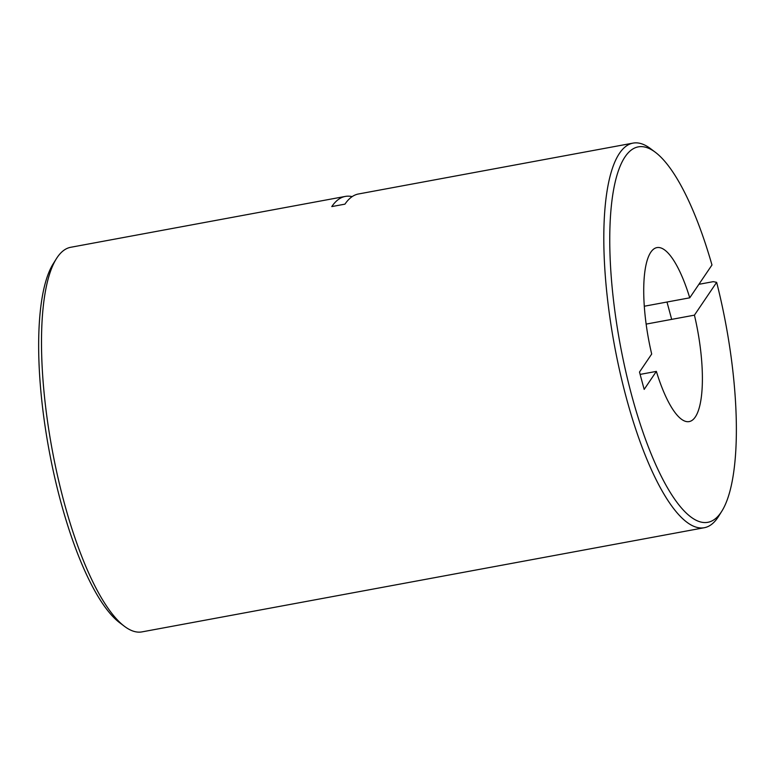 <?xml version="1.0" encoding="UTF-8"?>
<svg xmlns="http://www.w3.org/2000/svg" width="775" height="775" viewBox="0 0 775 775"><rect width="100%" height="100%" fill="white"/><g stroke="black" fill="none" stroke-linecap="round" stroke-linejoin="round"><path stroke-width="1.16" d="M644.296 306.232L689.75 297.813L711.973 264.992A190.921 53.795 79.5 0 0 655.35 152.278A190.921 53.795 79.5 0 0 611.194 207.419A190.921 53.795 79.5 0 0 631.761 395.608A190.921 53.795 79.5 0 0 721.835 511.171A190.921 53.795 79.5 0 0 716.652 282.332L713.271 281.654L698.885 284.318M721.835 511.171L718.638 516.286A195.571 55.112 -100.5 0 1 704.291 527.717A195.571 55.112 -100.5 0 1 626.355 397.914A195.571 55.112 -100.5 0 1 633.039 143.113A195.571 55.112 -100.5 0 1 650.525 148.645L655.35 152.278M56.381 258.714A195.571 55.112 79.5 0 0 52.167 449.626A195.571 55.112 79.5 0 0 124.494 626.355L119.67 622.722A190.921 53.795 -100.5 0 1 49.067 450.198A190.921 53.795 -100.5 0 1 53.184 263.829L56.381 258.714A195.571 55.112 79.5 0 1 70.728 247.283L345.292 196.424A195.571 55.112 -100.5 0 0 331.778 206.586L344.952 204.145A195.571 55.112 -100.5 0 1 358.476 193.983L633.039 143.113M345.292 196.424A195.571 55.112 -100.5 0 1 352.15 196.627M124.494 626.355A195.571 55.112 79.5 0 0 141.98 631.887L704.291 527.717M646.137 324.105L694.429 315.154L716.652 282.332M689.75 297.813A88.476 24.926 79.5 0 0 656.948 247.603A88.476 24.926 79.5 0 0 651.688 354.039L639.491 372.058L644.17 389.399L656.367 371.39A88.476 24.926 79.5 0 0 689.178 421.59A88.476 24.926 79.5 0 0 694.429 315.154M656.367 371.39L640.121 374.403M671.673 319.377L666.994 302.027"/></g></svg>
